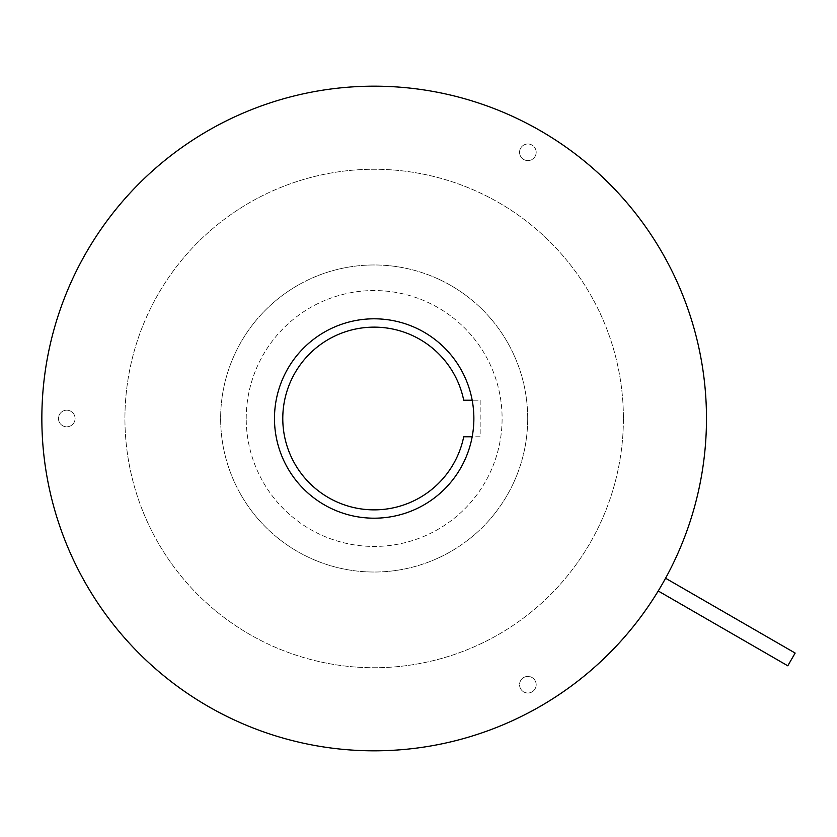 <?xml version="1.0" encoding="UTF-8"?>
<svg xmlns="http://www.w3.org/2000/svg" width="837" height="837" viewBox="0 0 837 837"><rect width="100%" height="100%" fill="white"/><g stroke="black" fill="none" stroke-linecap="round" stroke-linejoin="round"><path stroke-width="0.63" stroke-dasharray="4.18 3.14" d="M795.15 653.059L787.795 665.802M665.572 578.241L661.962 584.655C657.139 592.837 657.139 592.837 661.962 584.655L663.364 582.217M41.85 418.5A332.32 332.32 0 0 1 374.17 86.18A332.32 332.32 0 0 1 706.48 418.5A332.32 332.32 0 0 1 374.17 750.82A332.32 332.32 0 0 1 41.85 418.5A332.32 332.32 0 0 1 374.17 86.18A332.32 332.32 0 0 1 706.48 418.5A332.32 332.32 0 0 1 374.17 750.82A332.32 332.32 0 0 1 41.85 418.5A332.32 332.32 0 0 1 374.17 86.18A332.32 332.32 0 0 1 706.48 418.5A332.32 332.32 0 0 1 374.17 750.82A332.32 332.32 0 0 1 41.85 418.5M472.173 436.778A99.697 99.697 0 0 1 274.473 418.5A99.697 99.697 0 0 1 472.173 400.222A99.697 99.697 0 0 1 472.173 436.778L480.176 436.778L480.176 400.222L472.173 400.222M623.408 418.5A249.238 249.238 0 0 1 374.17 667.738A249.238 249.238 0 0 1 124.933 418.5A249.238 249.238 0 0 1 374.17 169.262A249.238 249.238 0 0 1 623.408 418.5A249.238 249.238 0 0 1 374.17 667.738A249.238 249.238 0 0 1 124.933 418.5A249.238 249.238 0 0 1 374.17 169.262A249.238 249.238 0 0 1 623.408 418.5M480.176 400.222L480.176 436.778L463.708 436.778A91.39 91.39 0 0 1 282.78 418.5A91.39 91.39 0 0 1 463.708 400.222L480.176 400.222M66.772 410.193A8.307 8.307 0 0 1 75.079 418.5A8.307 8.307 0 0 1 66.772 426.807A8.307 8.307 0 0 1 58.464 418.5A8.307 8.307 0 0 1 66.772 410.193A8.307 8.307 0 0 0 58.464 418.5A8.307 8.307 0 0 0 66.772 426.807A8.307 8.307 0 0 0 75.079 418.5A8.307 8.307 0 0 0 66.772 410.193M520.666 688.861A8.307 8.307 0 0 1 523.711 677.52A8.307 8.307 0 0 1 535.063 680.554A8.307 8.307 0 0 1 532.018 691.906A8.307 8.307 0 0 1 520.666 688.861A8.307 8.307 0 0 0 532.018 691.906A8.307 8.307 0 0 0 535.063 680.554A8.307 8.307 0 0 0 523.711 677.52A8.307 8.307 0 0 0 520.666 688.861M535.063 156.446A8.307 8.307 0 0 1 523.711 159.48A8.307 8.307 0 0 1 520.666 148.139A8.307 8.307 0 0 1 532.018 145.094A8.307 8.307 0 0 1 535.063 156.446A8.307 8.307 0 0 0 532.018 145.094A8.307 8.307 0 0 0 520.666 148.139A8.307 8.307 0 0 0 523.711 159.48A8.307 8.307 0 0 0 535.063 156.446M246.224 418.5A127.946 127.946 0 0 1 374.17 290.554A127.946 127.946 0 0 1 502.106 418.5A127.946 127.946 0 0 1 374.17 546.446A127.946 127.946 0 0 1 246.224 418.5A127.946 127.946 0 0 0 374.17 546.446A127.946 127.946 0 0 0 502.106 418.5A127.946 127.946 0 0 0 374.17 290.554A127.946 127.946 0 0 0 246.224 418.5M527.697 418.5A153.527 153.527 0 0 1 374.17 572.027A153.527 153.527 0 0 1 220.633 418.5A153.527 153.527 0 0 1 374.17 264.973A153.527 153.527 0 0 1 527.697 418.5A153.527 153.527 0 0 1 374.17 572.027A153.527 153.527 0 0 1 220.633 418.5A153.527 153.527 0 0 1 374.17 264.973A153.527 153.527 0 0 1 527.697 418.5"/><path stroke-width="1.26" d="M658.217 590.985L787.795 665.802L795.15 653.059L665.572 578.241L663.364 582.217M661.962 584.655C657.139 592.837 657.139 592.837 661.962 584.655M274.473 418.5A99.697 99.697 0 0 1 374.17 318.803A99.697 99.697 0 0 1 473.868 418.5A99.697 99.697 0 0 1 374.17 518.197A99.697 99.697 0 0 1 274.473 418.5M706.48 418.5A332.32 332.32 0 0 1 374.17 750.82A332.32 332.32 0 0 1 41.85 418.5A332.32 332.32 0 0 1 374.17 86.18A332.32 332.32 0 0 1 706.48 418.5M472.173 436.778L463.708 436.778A91.39 91.39 0 0 1 282.78 418.5A91.39 91.39 0 0 1 463.708 400.222L472.173 400.222"/></g></svg>
